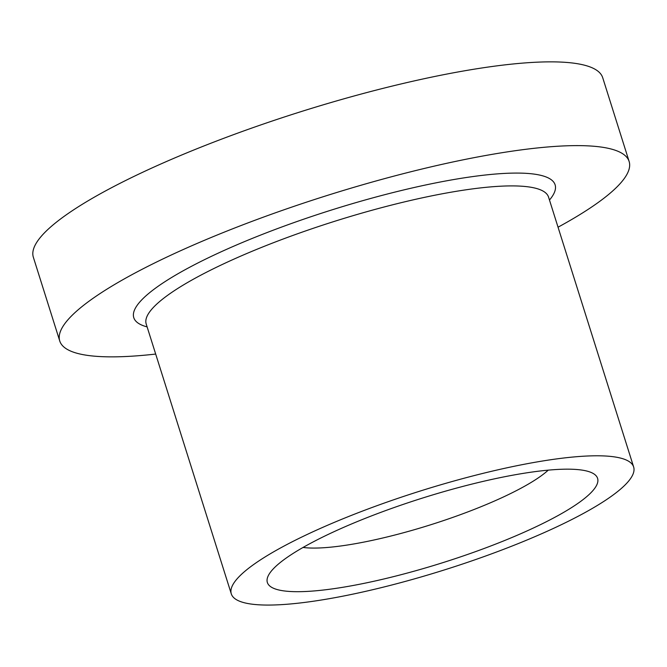 <?xml version="1.0" encoding="UTF-8"?>
<svg xmlns="http://www.w3.org/2000/svg" width="667" height="667" viewBox="0 0 667 667"><rect width="100%" height="100%" fill="white"/><g stroke="black" fill="none" stroke-linecap="round" stroke-linejoin="round"><path stroke-width="1" d="M582.324 470.152A173.128 33.859 162.5 0 0 407.887 502.81A173.128 33.859 162.5 0 0 268.643 575.004A173.128 33.859 162.5 0 0 282.616 590.712A173.128 33.859 162.5 0 0 489.186 546.581A173.128 33.859 162.5 0 0 592.246 472.97A173.128 33.859 162.5 0 0 582.324 470.152M347.082 517.117A210.939 41.254 162.5 0 0 231.291 593.855A210.939 41.254 162.5 0 0 517.859 543.738A210.939 41.254 162.5 0 0 633.65 467A210.939 41.254 162.5 0 0 347.082 517.117M558.046 227.197A298.499 58.379 162.5 0 0 629.131 161.481L602.718 77.722A298.499 58.379 162.5 0 0 197.207 148.641A298.499 58.379 162.5 0 0 33.35 257.245L59.755 341.004A298.499 58.379 162.5 0 0 155.686 354.06M629.131 161.481A298.499 58.379 162.5 0 0 223.612 232.399A298.499 58.379 162.5 0 0 59.755 341.004M303.051 547.449A139.303 27.239 162.5 0 0 430.69 524.771A139.303 27.239 162.5 0 0 548.249 470.143M548.499 196.782L548.557 197.115A210.939 41.254 162.5 0 0 261.989 247.232A210.939 41.254 162.5 0 0 146.198 323.979L231.291 593.855M147.124 326.897A220.894 43.197 -17.5 0 1 255.027 237.302A220.894 43.197 -17.5 0 1 478.231 175.855A220.894 43.197 -17.5 0 1 549.475 200.033M548.557 197.115L633.65 467"/></g></svg>
